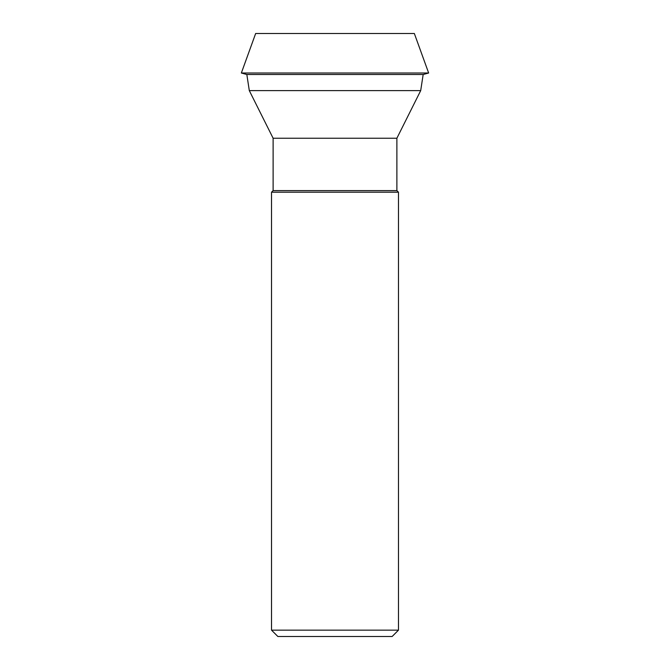 <?xml version="1.0" encoding="UTF-8"?>
<svg xmlns="http://www.w3.org/2000/svg" width="670" height="670" viewBox="0 0 670 670"><rect width="100%" height="100%" fill="white"/><g stroke="black" fill="none" stroke-linecap="round" stroke-linejoin="round"><path stroke-width="1" d="M392.126 636.5L277.874 636.5L271.526 630.152L398.474 630.152L392.126 636.5M396.883 138.229L420.693 90.626L249.307 90.626L273.117 138.229L396.883 138.229L396.883 190.598L398.474 192.181L271.526 192.181L271.526 630.152M396.883 190.598L273.117 190.598L271.526 192.181M423.172 74.504L246.828 74.504L241.351 73.013L428.649 73.013L423.172 74.504L420.693 90.626M428.649 73.013L414.345 33.5L255.655 33.5L241.351 73.013M398.474 192.181L398.474 630.152M249.307 90.626L246.828 74.504M273.117 138.229L273.117 190.598"/></g></svg>
